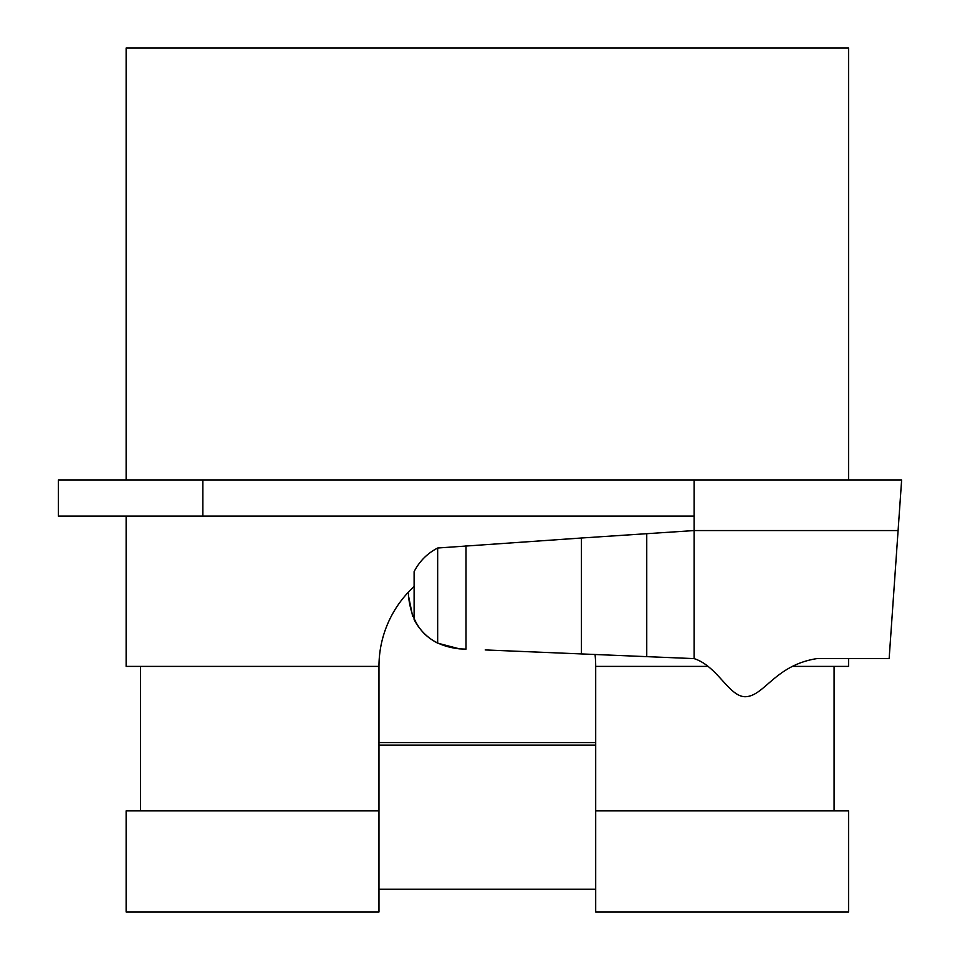 <?xml version="1.0" encoding="UTF-8"?>
<svg xmlns="http://www.w3.org/2000/svg" width="960" height="960" viewBox="0 0 960 960"><rect width="100%" height="100%" fill="white"/><g stroke="black" fill="none" stroke-linecap="round" stroke-linejoin="round"><path stroke-width="1.44" d="M378.972 742.56L595.704 742.56M595.704 745.08L378.972 745.08M595.704 889.2L378.972 889.2M848.544 48L126.132 48L126.132 480L126.132 48L848.544 48L848.544 480L848.544 48M595.704 912L595.704 666.384A108.36 108.36 0 0 0 595.044 654.492A108.36 108.36 0 0 1 595.704 666.384L708.06 666.384L595.704 666.384L595.704 810.864L848.544 810.864L595.704 810.864L595.704 912L848.544 912L848.544 810.864L848.544 912L595.704 912M126.132 912L378.972 912L378.972 810.864L126.132 810.864L126.132 912L378.972 912L378.972 810.864L126.132 810.864L126.132 912M378.972 666.384L378.972 810.864L378.972 666.384L126.132 666.384L126.132 516.12L126.132 666.384L378.972 666.384A108.36 108.36 0 0 1 414.108 586.512A108.36 108.36 0 0 0 378.972 666.384M140.58 666.384L140.58 810.864L140.58 666.384M834.096 666.384L834.096 810.864L834.096 666.384M848.544 666.384L792.348 666.384L848.544 666.384L848.544 658.608L848.544 666.384M694.092 516.12L58.368 516.12L58.368 480L901.632 480L898.092 530.568L694.092 530.568L694.092 480M898.092 530.568L889.14 658.608L816.9 658.608C774.96 665.16 764.364 696.336 745.248 696.72C728.952 696.72 717.6 666.132 694.092 658.608L485.208 649.932M486.588 649.992L581.412 653.928L581.412 538.008L437.664 548.016L437.664 643.152L459.564 648.876C428.724 645.384 411.684 627.624 408.444 595.584L412.656 616.38M437.664 548.016C427.296 553.392 419.448 561.276 414.108 571.656L414.108 619.512C419.448 629.904 427.296 637.776 437.664 643.152M466.008 545.628L466.008 649.14L459.564 648.876M202.848 516.12L202.848 480M581.412 538.008L694.092 530.568L694.092 658.608M408.564 591.972L408.444 595.584M646.752 533.7L646.752 656.64"/></g></svg>
